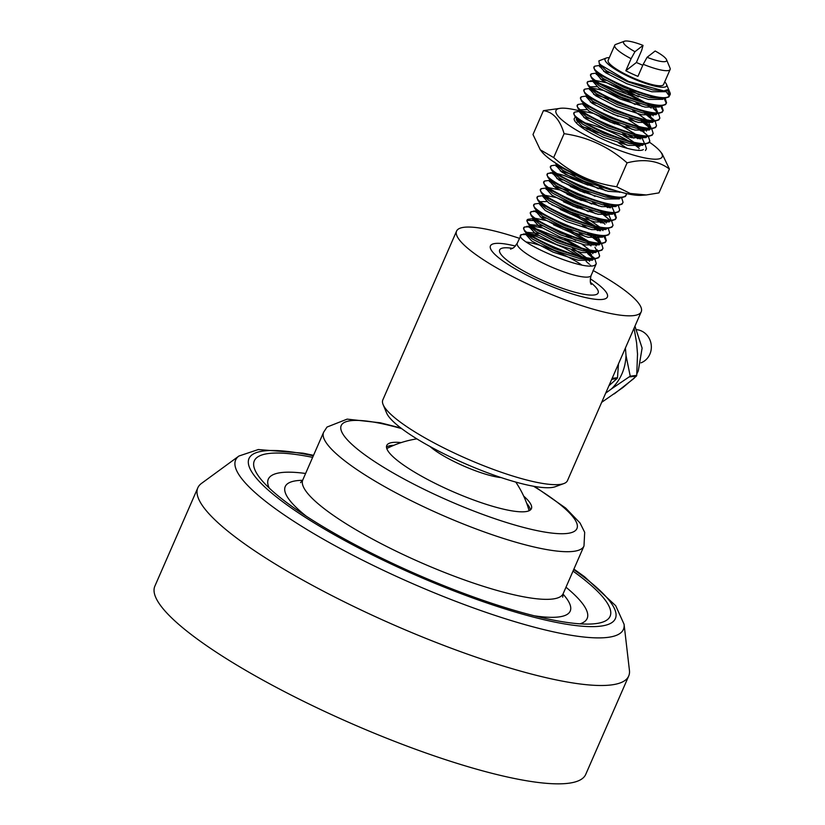 <?xml version="1.0" encoding="UTF-8"?>
<svg xmlns="http://www.w3.org/2000/svg" width="825" height="825" viewBox="0 0 825 825"><rect width="100%" height="100%" fill="white"/><g stroke="black" fill="none" stroke-linecap="round" stroke-linejoin="round"><path stroke-width="1.24" d="M573.014 571.106A194.123 38.961 -156.4 0 1 592.412 623.937A194.123 38.961 -156.4 0 1 360.009 547.274A194.123 38.961 -156.4 0 1 260.71 479.016A194.123 38.961 -156.4 0 1 312.654 457.359M565.981 587.225A173.972 34.918 -156.4 0 1 580.047 623.844M325.823 592.463A235.094 47.19 -156.4 0 1 197.825 487.802A235.094 47.19 -156.4 0 1 201.475 483.419L238.93 456.029A211.582 42.467 -156.4 0 0 350.842 554.163A211.582 42.467 -156.4 0 0 624.082 624.298L629.434 670.385A235.094 47.19 -156.4 0 1 628.691 676.046A235.094 47.19 -156.4 0 1 325.823 592.463M628.691 676.046L585.729 774.397A235.094 47.19 -156.4 0 1 282.862 690.814A235.094 47.19 -156.4 0 1 154.863 586.152L197.825 487.802M269.187 488.029A173.972 34.918 -156.4 0 1 305.611 473.478M386.482 447.14A78.922 15.84 -156.4 0 1 388.266 446.181A78.922 15.84 -156.4 0 1 393.814 445.314M401.228 442.592A78.922 15.84 23.6 0 0 386.75 445.469A78.922 15.84 23.6 0 0 427.03 479.181A78.922 15.84 23.6 0 0 531.393 508.664A78.922 15.84 23.6 0 0 523.669 496.083M526.711 503.374A78.922 15.84 -156.4 0 1 529.846 508.035A78.922 15.84 -156.4 0 1 530.351 509.994M501.218 477.613A45.447 9.127 -156.4 0 1 430.042 446.521M491.329 244.778A63.814 12.808 -156.4 0 1 515.46 246.087A63.814 12.808 -156.4 0 0 490.432 245.891A63.814 12.808 -156.4 0 1 491.329 244.778M590.236 278.757A63.814 12.808 -156.4 0 1 607.386 296.99A63.814 12.808 -156.4 0 1 606.488 298.103A63.814 12.808 -156.4 0 1 540.623 281.779A63.814 12.808 -156.4 0 1 490.432 245.891A63.814 12.808 -156.4 0 0 525.174 274.302A63.814 12.808 -156.4 0 0 607.386 296.99L607.386 296.99A63.814 12.808 -156.4 0 0 590.236 278.757M666.538 59.678L670.034 68.083A30.226 6.064 -156.4 0 1 670.127 69.475A30.226 6.064 -156.4 0 1 669.704 70.012A30.226 6.064 -156.4 0 1 643.222 64.298L647.089 57.296L655.153 51.006A23.512 4.723 -156.4 0 1 666.538 59.678A23.512 4.723 -156.4 0 1 647.089 57.296M670.127 69.475L663.537 84.552A30.226 6.064 -156.4 0 1 663.114 85.088A30.226 6.064 -156.4 0 1 631.919 77.354A30.226 6.064 -156.4 0 1 608.149 60.349L614.728 45.282A30.226 6.064 -156.4 0 1 615.151 44.746A30.226 6.064 -156.4 0 1 615.811 44.395L624.36 41.25A23.512 4.723 -156.4 0 1 643.036 45.396L634.972 51.686A23.512 4.723 -156.4 0 1 623.855 41.528A23.512 4.723 -156.4 0 1 624.36 41.25M642.778 65.309A30.226 6.064 23.6 0 0 636.374 62.514L641.644 50.459L643.036 45.396M598.238 251.367L599.641 255.977L599.022 256.812C591.412 266.392 513.624 231.897 524.618 226.958L531.609 226.823M564.682 238.776L581.408 248.005M584.018 249.717L593.814 257.73M594.887 259.029L596.3 263.639L595.671 264.474C588.06 274.044 510.283 239.559 521.276 234.62L528.258 234.475M529.299 227.504L531.465 227.824M536.539 228.979L566.94 241.044L577.83 247.015M587.658 253.584L592.907 258.163M596.3 263.639L591.102 275.519A40.301 8.085 -156.4 0 1 590.545 276.22A40.301 8.085 -156.4 0 1 548.945 265.908A40.301 8.085 -156.4 0 1 517.244 243.251L513.954 247.521L510.572 249.171M530.64 234.95L536.601 236.528L564.011 247.748L578.057 255.667M586.121 261.37L589.401 264.268M593.144 270.27L592.948 271.301M609.324 57.657A33.588 6.744 23.6 0 0 606.272 58.028A33.588 6.744 23.6 0 0 605.54 58.42A33.588 6.744 23.6 0 0 629.836 77.138A33.588 6.744 23.6 0 0 666.146 86.491A33.588 6.744 23.6 0 0 666.518 84.346L670.024 92.761A40.301 8.085 -156.4 0 1 670.137 94.617A40.301 8.085 -156.4 0 1 669.57 95.329L669.281 95.999C661.671 105.569 583.883 71.084 594.877 66.144L600.352 65.34M670.137 94.617L668.858 96.948L664.702 98.247L652.699 96.958L624.453 87.656L600.435 75.054L594.825 70.238L593.948 67.681L594.877 66.144M600.023 65.732L600.744 65.825M665.156 98.206L666.559 102.816L665.93 103.651C658.319 113.231 580.542 78.746 591.535 73.796L597.011 73.002M599.558 66.681L601.724 67.011M664.032 98.299L666.291 103.269M666.559 102.816L665.517 104.61L661.351 105.909L649.347 104.61L621.101 95.308L597.083 82.706L591.473 77.901L590.607 75.333L591.535 73.796M596.671 73.384L598.517 73.662M661.805 105.868L663.207 110.478L662.588 111.313C654.978 120.883 577.191 86.398 588.184 81.458L595.176 81.314M596.217 74.343L598.383 74.663M660.691 105.951L662.949 110.932M663.207 110.478L662.176 112.272L658.01 113.561L646.006 112.272L617.76 102.97L593.742 90.368L588.132 85.563L587.256 82.995L588.184 81.458M628.248 93.266L644.975 102.506M653.029 108.209L657.752 112.643M658.463 113.52L659.866 118.14L659.247 118.965C651.626 128.545 573.849 94.06 584.842 89.121L591.711 88.213M600.105 83.48L630.506 95.545L641.396 101.506M647.697 105.538L651.224 108.085M659.866 118.14L658.824 119.924L654.668 121.223L642.654 119.934L614.408 110.622L590.391 98.031L584.781 93.215L583.914 90.647L584.842 89.121M589.978 88.698L591.824 88.976M646.676 113.572L654.411 120.306M655.112 121.182L656.525 125.792L655.896 126.627C648.285 136.197 570.508 101.712 581.491 96.773L586.616 95.999M589.524 89.657L593.794 90.41M644.356 113.19L653.132 120.316M656.525 125.792L655.483 127.586L651.317 128.875L639.313 127.586L611.067 118.284L587.049 105.683L581.439 100.877L580.563 98.309L581.491 96.773M586.637 96.36L587.359 96.453M643.325 121.234L650.698 127.545M651.771 128.834L653.173 133.454L652.554 134.289C644.933 143.859 567.157 109.374 578.15 104.435L583.265 103.661M588.338 97.639L590.452 98.062M641.004 120.852L649.791 127.978M653.173 133.454L652.132 135.238L647.976 136.537L635.962 135.248L607.726 125.947L583.698 113.345L578.098 108.529L577.222 105.971L578.15 104.435M583.285 104.022L584.007 104.115M603.756 109.921L618.214 116.242M637.55 127.184L647.718 135.62M648.419 136.496L649.832 141.106L649.203 141.941C641.592 151.522 563.815 117.037 574.798 112.087L580.284 111.293M637.663 128.504L641.19 131.051M649.832 141.106L648.79 142.9L644.624 144.2L632.62 142.9L604.374 133.598L580.357 120.997L574.747 116.191L573.87 113.623L574.798 112.087M600.404 117.573L614.873 123.905M636.642 136.548L639.653 138.847M645.078 144.158L646.48 148.768L645.862 149.603M634.312 136.166L637.838 138.713M646.48 148.768L645.439 150.562M626.598 193.597L625.783 195.546C618.173 205.126 540.396 170.641 551.378 165.691L558.257 164.794M626.412 194.721L625.371 196.505L621.204 197.804L609.201 196.515L580.955 187.203L556.937 174.611L551.327 169.795L550.45 167.227L551.378 165.691M556.524 165.278L558.37 165.557M621.658 197.763L623.061 202.373L622.442 203.208C614.831 212.778 537.044 178.293 548.037 173.353L553.905 173.033M556.071 166.237L560.34 166.99M623.061 202.373L622.019 204.167L617.863 205.456L605.859 204.167L577.613 194.865L553.585 182.263L547.986 177.458L547.109 174.89L548.037 173.353M557.411 173.683L563.372 175.261L588.101 185.161M618.307 205.415L619.719 210.035L619.09 210.87C611.48 220.44 533.703 185.955 544.696 181.015L551.564 180.108M552.719 173.889L554.885 174.219M619.719 210.035L618.678 211.819L614.512 213.118L602.508 211.829L574.262 202.527L550.244 189.925L544.634 185.109L543.768 182.552L544.696 181.015M549.832 180.603L551.678 180.871M570.302 186.502L584.76 192.823M606.53 205.477L609.541 207.766M614.965 213.077L616.368 217.687L615.749 218.522C608.138 228.102 530.351 193.617 541.344 188.667L548.212 187.76M549.378 181.552L553.647 182.304M604.199 205.085L607.736 207.632M613.841 213.159L616.11 218.14M616.368 217.687L615.326 219.481L611.17 220.78L599.167 219.481L570.921 210.179L546.903 197.577L541.293 192.772L540.416 190.204L541.344 188.667M546.49 188.255L548.336 188.533M566.95 194.153L581.408 200.485M603.178 213.128L606.189 215.428M611.624 220.739L613.027 225.349L612.408 226.184C604.787 235.754 527.01 201.269 538.003 196.329L544.871 195.422M546.037 189.214L550.296 189.956M600.858 212.747L609.644 219.873M613.027 225.349L611.985 227.143L607.819 228.432L595.815 227.143L567.569 217.841L543.551 205.239L537.941 200.434L537.075 197.866L538.003 196.329M543.139 195.917L543.861 196.01M563.609 201.816L578.067 208.137M599.837 220.791L602.848 223.08M608.273 228.391L609.675 233.011L609.056 233.836C601.446 243.416 523.669 208.931 534.652 203.981L540.138 203.187M597.506 220.409L601.043 222.956M609.675 233.011L608.644 234.795L604.477 236.094L592.474 234.805L564.228 225.493L540.21 212.902L534.6 208.086L533.723 205.518L534.652 203.981M560.257 209.468L577.397 217.119L591.442 225.029M596.485 228.443L599.497 230.742M604.931 236.053L606.334 240.663L605.715 241.498C598.094 251.068 520.317 216.583 531.31 211.643L537.168 211.324M594.165 228.061L597.692 230.608M603.817 236.146L606.066 241.117M606.334 240.663L605.292 242.457L601.136 243.746L589.122 242.457L560.887 233.155L536.858 220.553L531.259 215.748L530.382 213.18L531.31 211.643M593.144 236.105L600.878 242.828M601.58 243.705L602.993 248.325L602.363 249.16C594.753 258.73 516.976 224.245 527.959 219.306L534.837 218.398M535.992 212.18L538.158 212.51M587.678 233.65L599.6 242.849M602.993 248.325L601.951 250.109L597.785 251.408L585.781 250.119L557.535 240.818L533.517 228.216L527.907 223.4L527.031 220.842L527.959 219.306M533.105 218.893L533.827 218.986M553.565 224.792L570.704 232.433L584.75 240.343M527.35 220.409L536.92 220.595M587.472 243.375L590.999 245.922M599.641 255.977L598.599 257.771L594.443 259.06L582.429 257.771L554.194 248.469L530.166 235.868L524.566 231.062L523.689 228.494L524.618 226.958M576.613 174.931L566.672 169.744M603.271 186.44L584.306 179.551L560.278 166.949L555.472 163.041M666.518 84.346A33.588 6.744 23.6 0 0 664.713 81.861M669.57 95.329L667.404 89.719L663.836 90.905L628.588 81.489L599.424 64.164L598.857 60.895L606.272 58.028M634.972 51.686L631.094 58.688A30.226 6.064 -156.4 0 1 614.728 45.282M517.244 243.251L521.276 234.62M631.094 58.688L625.824 70.744A30.226 6.064 23.6 0 0 637.952 76.364L643.222 64.298M669.281 95.999L666.157 91.668L666.817 90.162M663.836 90.905L652.637 89.873L627.577 81.747L606.262 70.692L599.424 64.164M661.918 98.278L649.285 97.525L624.226 89.399L602.91 78.354L597.867 74.075L597.063 72.476M603.673 71.352L609.407 72.724M661.351 105.909L656.473 106.27L645.944 105.188L620.885 97.061L599.569 86.017L594.526 81.737L593.711 80.138M600.332 79.004L606.066 80.376M629.764 89.822L639.344 94.916M655.029 106.322L657.515 111.983M658.01 113.561L653.132 113.933L642.592 112.85L617.543 104.713L596.227 93.668L591.174 89.389L590.37 87.79M590.772 86.821L596.98 86.666M636.003 102.568L642.283 106.456M651.688 113.984L653.142 115.758M654.668 121.223L649.78 121.595L639.251 120.502L614.192 112.375L592.876 101.331L587.833 97.051L584.781 93.215M593.639 94.328L608.602 98.804M632.662 110.23L646.212 119.584M648.337 121.636L650.822 127.297M651.317 128.875L646.439 129.247L635.9 128.164L610.851 120.038L589.535 108.983L584.482 104.703L581.439 100.877M590.298 101.98L596.032 103.352M629.31 117.892L635.59 121.77M644.995 129.298L646.449 131.072M647.976 136.537L643.087 136.909L632.558 135.816L607.499 127.689L586.183 116.645L581.14 112.365L578.098 108.529M580.728 109.797L586.946 109.642M625.969 125.544L632.249 129.432M641.644 136.96L644.129 142.612M644.624 144.2L639.746 144.561L629.217 143.478L604.158 135.352L582.842 124.307L577.789 120.027L576.984 118.429M622.617 133.207L628.908 137.094M638.303 144.612L639.757 146.386M614.687 190.348L609.139 189.42L584.079 181.294L562.763 170.249L557.721 165.969L554.678 162.143M619.204 191.689L619.678 192.338M621.204 197.804L616.327 198.165L605.798 197.082L580.738 188.956L559.422 177.911L554.369 173.632L553.565 172.033M560.185 170.909L575.149 175.385M599.197 186.811L605.478 190.699M615.079 205.487L602.446 204.744L577.387 196.618L556.071 185.563L551.028 181.283L550.223 179.695M556.834 178.561L562.567 179.932M611.531 205.879L614.027 211.53L613.542 212.211M611.727 213.149L599.105 212.396L574.045 204.27L552.729 193.225L547.687 188.946L546.872 187.347M553.493 186.223L568.456 190.699M592.505 202.125L598.795 206.013M608.19 213.541L610.675 219.192L610.201 219.873M608.386 220.801L595.753 220.058L570.704 211.932L549.388 200.888L544.335 196.608L541.293 192.772M589.163 209.787L595.444 213.675M604.838 221.193L606.303 222.967M607.819 228.432L602.941 228.803L592.412 227.71L567.352 219.584L546.037 208.539L540.994 204.26L537.941 200.434M540.581 201.692L546.8 201.537M585.822 217.439L599.373 226.803M601.497 228.855L602.951 230.629M601.693 236.125L589.06 235.373L564.011 227.246L542.695 216.202L537.642 211.922L536.838 210.323M582.471 225.101L588.751 228.989M597.352 235.692L600.641 242.168L600.157 242.849M601.136 243.746L596.248 244.118L585.719 243.035L560.66 234.898L539.344 223.853L534.301 219.574L533.486 217.986M540.107 216.851L545.841 218.223M579.129 232.753L585.41 236.641M594.01 243.354L596.258 245.943M597.001 250.501L597.29 249.82L596.815 250.501M597.785 251.408L592.907 251.78L582.378 250.687L557.318 242.56L536.002 231.516L530.949 227.236L527.907 223.4M530.547 224.668L542.499 225.885M566.187 235.321L575.778 240.415M582.058 244.303L589.339 249.769M590.669 251.006L592.917 253.605M593.948 257.483L593.464 258.163M594.443 259.06L589.566 259.432L579.026 258.349L553.967 250.222L532.651 239.178L527.608 234.898L526.804 233.3M527.196 232.33L539.148 233.537M572.437 248.078L585.987 257.431M588.112 259.483L589.566 261.257M590.597 265.145L590.123 265.825M666.157 91.668L651.791 91.781L626.742 83.655L605.426 72.61L599.641 66.175L600.476 65.484M663.372 98.577L662.815 99.33L648.45 99.443L623.391 91.317L602.075 80.273L596.3 73.837L597.125 73.147M660.124 105.961L659.464 106.992L645.109 107.106L620.049 98.969L598.733 87.924L592.948 81.489L594.33 80.644M595.815 80.53L606.922 82.799L631.146 92.843L638.509 96.824M650.482 104.847L654.194 108.24M655.143 109.343L656.834 112.664M656.679 113.891L656.123 114.644L641.757 114.758L616.698 106.631L595.382 95.587L589.607 89.152L590.978 88.306M592.463 88.182L603.58 90.451L627.794 100.495L635.167 104.486M648.697 113.819L650.842 115.902M653.338 121.553L652.781 122.306L638.416 122.42L613.357 114.293L592.041 103.238L586.266 96.803L587.637 95.968M645.356 121.481L650.719 127.504M649.987 129.205L649.43 129.958L635.064 130.072L610.015 121.945L588.699 110.901L582.914 104.466L583.749 102.547M628.475 119.8L638.581 126.369M642.005 129.143L644.16 131.216M646.738 136.589L646.088 137.62L631.723 137.734L606.664 129.608L585.348 118.563L579.573 112.128L580.398 111.437M582.429 111.158L593.546 113.427L617.76 123.472L635.229 134.032M638.663 136.795L640.808 138.868M643.294 144.53L642.737 145.282L628.372 145.396L603.322 137.259L582.007 126.215L576.221 119.78L577.057 119.089M618.441 142.777L627.052 148.263M620.771 192.132L608.303 191.338L583.244 183.212L561.928 172.167L556.153 165.732L557.525 164.887M619.874 198.134L619.317 198.887L604.952 199L579.903 190.874L558.587 179.819L552.802 173.384L553.637 172.703M565.084 174.188L590.999 184.738L598.362 188.729M610.335 196.752L611.892 198.062M616.533 205.786L615.976 206.539L601.611 206.652L576.551 198.526L555.235 187.481L549.46 181.046L550.832 180.201M561.732 181.851L587.648 192.39L595.021 196.381M608.551 205.724L610.696 207.797M613.181 213.448L612.624 214.201L598.269 214.314L573.21 206.188L551.894 195.143L546.109 188.708L547.491 187.863M548.965 187.739L560.082 190.008L584.306 200.052L591.669 204.043M603.642 212.066L607.355 215.449M609.84 221.11L609.283 221.863L594.918 221.977L569.858 213.84L548.542 202.795L542.768 196.36L544.139 195.515M545.624 195.401L556.741 197.67L580.955 207.714L588.328 211.695M601.858 221.038L604.962 224.214M606.499 228.762L605.942 229.515L591.577 229.628L566.517 221.502L545.201 210.458L539.416 204.023L540.262 202.104M551.698 204.827L577.613 215.366L595.083 225.926M598.517 228.69L600.662 230.773M603.23 236.187L602.59 237.177L588.225 237.291L563.176 229.164L541.86 218.109L536.075 211.674L536.91 209.767M595.165 236.352L597.321 238.425M601.312 243.354L598.269 239.528L599.961 242.849M599.899 243.798L599.249 244.829L584.884 244.943L559.824 236.816L538.508 225.772L532.733 219.337L534.105 218.491M535.59 218.367L546.707 220.636L570.921 230.68L588.39 241.24M590.257 242.694L591.824 244.014M594.918 247.18L596.609 250.501M596.547 251.501L595.898 252.491L581.532 252.605L556.483 244.478L535.167 233.434L529.382 226.999L530.217 225.081M532.238 226.029L541.664 227.793M588.472 251.666L591.577 254.843M593.196 259.163L592.556 260.153L578.191 260.267L553.132 252.13L531.816 241.086L526.041 234.651L527.412 233.805M528.897 233.692L538.312 235.455M571.601 249.985L581.697 256.565M583.574 258.008L585.131 259.328M625.824 70.744L636.374 62.514M636.962 329.701A17.129 15.881 83.1 0 1 649.863 354.203A17.129 15.881 83.1 0 1 640.963 362.845M563.857 483.563L555.308 486.709A94.04 18.872 -156.4 0 1 437.539 450.522A94.04 18.872 -156.4 0 1 386.616 413.005L383.12 404.601A100.753 20.223 23.6 0 0 437.673 444.799A100.753 20.223 23.6 0 0 563.857 483.563A100.753 20.223 23.6 0 0 567.476 480.614L641.231 311.778A100.753 20.223 -156.4 0 1 511.438 275.963A100.753 20.223 -156.4 0 1 456.576 231.103A100.753 20.223 -156.4 0 1 519.399 238.322M593.134 270.528A100.753 20.223 -156.4 0 1 641.231 311.778M456.576 231.103L382.81 399.939A100.753 20.223 23.6 0 0 383.12 404.601M608.912 385.76L617.183 378.417L611.665 379.397M618.472 363.887L617.502 377.695L617.183 378.417L617.492 377.716L613.274 378.221L612.965 378.912M612.439 377.633L613.274 378.221M601.673 402.332L622.896 387.554L636.426 376.087L636.735 375.375L630.228 376.179L611.408 388.936C620.555 380.016 625.433 368.858 626.02 355.482L625.412 347.995M634.085 328.154L636.601 342.88L637.519 354.1L636.725 375.396L636.426 376.097L629.929 376.87M605.694 393.133L611.408 388.936M626.02 355.482L630.228 376.179M577.789 121.584A39.445 7.92 -156.4 0 1 579.562 121.811M585.296 122.946A39.445 7.92 -156.4 0 1 628.248 140.797M633.775 144.272A39.445 7.92 -156.4 0 1 639.241 148.438M577.129 122.141A33.938 6.817 -156.4 0 1 577.459 121.801A33.938 6.817 -156.4 0 1 578.903 121.203M636.292 144.54A33.938 6.817 -156.4 0 1 638.137 146.468A33.938 6.817 -156.4 0 1 638.168 146.52M583.615 127.287A33.938 6.817 -156.4 0 1 590.648 128.968M619.864 141.044A33.938 6.817 -156.4 0 1 626.711 145.025M586.812 129.226A33.938 6.817 -156.4 0 1 598.414 132.825M643.356 149.552A37.971 7.621 -156.4 0 1 640.54 150.377A37.971 7.621 -156.4 0 1 606.045 140.673A37.971 7.621 -156.4 0 1 575.479 121.956A37.971 7.621 -156.4 0 1 574.829 117.82A37.971 7.621 -156.4 0 1 575.685 117.367M583.791 117.449A37.971 7.621 -156.4 0 1 589.225 118.604M628.485 134.867A37.971 7.621 -156.4 0 1 633.868 138.157M641.819 144.406A37.971 7.621 -156.4 0 1 642.654 145.355M638.416 146.51A33.938 6.817 23.6 0 0 636.632 144.561M633.631 142.075A33.938 6.817 23.6 0 0 623.267 135.568M578.738 121.058A33.938 6.817 23.6 0 0 577.552 121.595A33.938 6.817 23.6 0 0 577.108 122.121M649.368 142.158A57.936 11.632 -156.4 0 1 660.382 151.583A57.936 11.632 -156.4 0 1 661.372 157.895A57.936 11.632 -156.4 0 1 598.723 141.776A57.936 11.632 -156.4 0 1 556.813 109.477A57.936 11.632 -156.4 0 1 561.113 108.219A57.936 11.632 -156.4 0 1 580.058 111.004M669.395 169.012L658.958 192.885L646.305 194.958L630.197 193.463L616.646 186.739C592.814 183.346 571.818 173.632 553.668 157.565L540.282 149.81L532.991 134.537L543.417 110.663C553.07 111.953 559.969 119.625 564.094 133.691C587.812 137.022 608.809 146.747 627.083 162.865C643.933 158.534 658.03 160.586 669.395 169.012L662.093 153.739L660.382 151.583M646.305 194.958L641.262 195.329A57.936 11.632 -156.4 0 1 588.627 180.52A57.936 11.632 -156.4 0 1 542.004 151.965L540.282 149.81M638.024 150.367A33.938 6.817 23.6 0 0 638.808 149.954M616.646 186.739L627.083 162.865M553.668 157.565L564.094 133.691M561.113 108.219L543.417 110.663M641.2 136.95A57.936 11.632 -156.4 0 1 642.159 137.528M573.684 569.58A199.898 40.126 -156.4 0 1 578.913 625.907A199.898 40.126 -156.4 0 1 357.854 547.532A199.898 40.126 -156.4 0 1 313.325 455.823M400.857 428L380.325 422.792L347.139 419.131L326.999 427.061L323.617 432.248A142.065 28.514 -156.4 0 0 396.124 492.938A142.065 28.514 -156.4 0 0 583.987 545.995L563.176 593.639A142.065 28.514 -156.4 0 1 375.313 540.581A142.065 28.514 -156.4 0 1 302.806 479.882L300.527 482.656M306.219 516.172A155.502 31.216 -156.4 0 1 302.6 480.315M533.569 486.255A128.628 25.822 -156.4 0 1 558.752 533.662A128.628 25.822 -156.4 0 1 406.849 480.521A128.628 25.822 -156.4 0 1 340.787 428.536A128.628 25.822 -156.4 0 1 401.713 428.649M563.001 594.083A155.502 31.216 -156.4 0 1 534.229 615.79M590.463 282.387A53.738 10.787 -156.4 0 1 597.393 293.896A53.738 10.787 -156.4 0 1 539.292 278.943A53.738 10.787 -156.4 0 1 500.424 248.985A53.738 10.787 -156.4 0 1 512.645 248.387M526.443 242.003A40.301 8.085 -156.4 0 1 581.656 264.907M634.961 326.153L642.118 348.109L638.313 370.817L637.013 373.529L638.292 370.827L642.097 348.119L634.951 326.164M614.274 393.886L634.167 378.273L614.274 393.886M313.531 455.338L303.115 453.173L258.308 449.543L238.93 456.029M573.901 569.085L584.543 576.727L615.697 605.715L624.082 624.298M583.987 545.995L584.688 532.321L580.047 522.998L565.661 508.056L534.621 486.441M323.617 432.248L302.806 479.882M563.176 593.639L562.691 597.187M529.124 510.737A100.753 100.753 0 0 0 515.769 482.078M416.873 438.869A100.753 100.753 0 0 0 386.77 448.542M591.102 275.519C589.988 280.201 590.05 283.181 591.298 284.439L591.298 284.429M664.702 98.247L659.825 98.618M594.825 70.238L597.867 74.075M591.473 77.901L594.526 81.737M588.132 85.563L591.174 89.389M574.747 116.191L577.789 120.027M551.327 169.795L554.369 173.632M617.863 205.456L612.985 205.827M547.986 177.458L551.028 181.283M614.512 213.118L609.634 213.489M544.634 185.109L547.687 188.946M611.17 220.78L606.292 221.141M604.477 236.094L599.6 236.455M534.6 208.086L537.642 211.922M531.259 215.748L534.301 219.574M524.566 231.062L527.608 234.898M600.476 64.257L599.641 66.175M597.135 71.919L596.3 73.837M593.783 79.582L592.948 81.489M590.442 87.233L589.607 89.152M587.101 94.896L586.266 96.803M580.408 110.21L579.573 112.128M577.057 117.872L576.221 119.78M556.988 163.814L556.153 165.732M553.637 171.476L552.802 173.384M550.296 179.128L549.46 181.046M546.944 186.79L546.109 188.708M610.675 219.192L610.376 219.873M543.603 194.453L542.768 196.36M600.641 242.168L600.342 242.849M533.569 217.418L532.733 219.337M526.876 232.743L526.041 234.651M595.052 80.551L590.174 80.922M554.905 172.446L550.028 172.817M536.786 210.839L533.301 211.107M531.486 226.05L526.608 226.421M528.144 233.712L523.256 234.083"/></g></svg>
